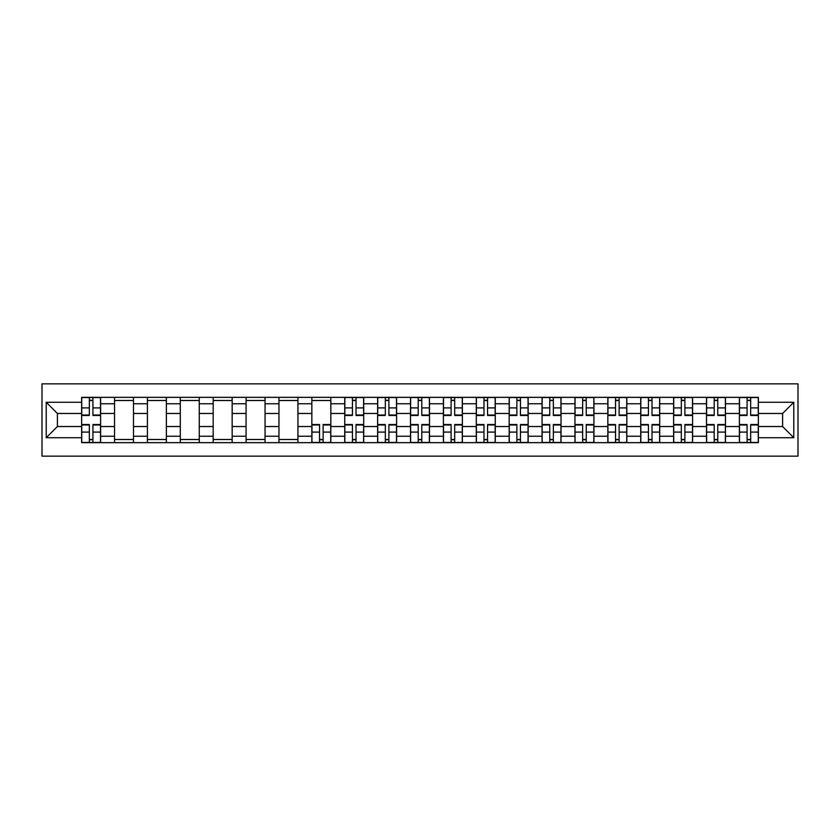 <?xml version="1.0" encoding="UTF-8"?>
<svg xmlns="http://www.w3.org/2000/svg" width="840" height="840" viewBox="0 0 840 840"><rect width="100%" height="100%" fill="white"/><g stroke="black" fill="none" stroke-linecap="round" stroke-linejoin="round"><path stroke-width="1.26" d="M42 456.151L798 456.151L798 383.849L42 383.849L42 456.151M114.523 442.659L114.523 403.767L100.611 403.767L100.611 442.659M100.611 403.767L100.611 397.341M114.523 403.767L114.523 397.341M133.497 397.341L133.497 442.659M147.409 442.659L147.409 397.341M166.383 397.341L166.383 442.659M180.296 442.659L180.296 397.341M199.269 397.341L199.269 442.659M213.181 442.659L213.181 397.341M232.155 397.341L232.155 442.659M246.078 442.659L246.078 397.341M265.052 397.341L265.052 442.659M278.964 442.659L278.964 397.341M297.938 397.341L297.938 442.659M311.85 442.659L311.85 397.341M330.824 397.341L330.824 442.659M344.736 442.659L344.736 397.341M363.709 397.341L363.709 442.659M377.622 442.659L377.622 397.341M396.596 397.341L396.596 442.659M410.508 442.659L410.508 397.341M429.492 397.341L429.492 442.659M443.405 442.659L443.405 397.341M462.378 397.341L462.378 442.659M476.291 442.659L476.291 397.341M495.264 397.341L495.264 442.659M509.177 442.659L509.177 397.341M528.15 397.341L528.15 442.659M542.062 442.659L542.062 397.341M561.036 397.341L561.036 442.659M574.949 442.659L574.949 397.341M593.922 397.341L593.922 442.659M607.845 442.659L607.845 397.341M626.819 397.341L626.819 442.659M640.731 442.659L640.731 397.341M659.704 397.341L659.704 442.659M673.617 442.659L673.617 397.341M692.591 397.341L692.591 442.659M706.503 442.659L706.503 397.341M725.476 397.341L725.476 442.659M739.389 442.659L739.389 397.341M739.389 426.531L725.476 426.531M706.503 426.531L692.591 426.531M673.617 426.531L659.704 426.531M640.731 426.531L626.819 426.531M607.845 426.531L593.922 426.531M574.949 426.531L561.036 426.531M542.062 426.531L528.15 426.531M509.177 426.531L495.264 426.531M476.291 426.531L462.378 426.531M443.405 426.531L429.492 426.531M410.508 426.531L396.596 426.531M377.622 426.531L363.709 426.531M344.736 426.531L330.824 426.531M311.85 426.531L297.938 426.531M278.964 426.531L265.052 426.531M246.078 426.531L232.155 426.531M213.181 426.531L199.269 426.531M180.296 426.531L166.383 426.531M147.409 426.531L133.497 426.531M114.523 426.531L100.611 426.531M739.389 413.469L725.476 413.469M706.503 413.469L692.591 413.469M673.617 413.469L659.704 413.469M640.731 413.469L626.819 413.469M607.845 413.469L593.922 413.469M574.949 413.469L561.036 413.469M542.062 413.469L528.15 413.469M509.177 413.469L495.264 413.469M476.291 413.469L462.378 413.469M443.405 413.469L429.492 413.469M410.508 413.469L396.596 413.469M377.622 413.469L363.709 413.469M344.736 413.469L330.824 413.469M311.85 413.469L297.938 413.469M278.964 413.469L265.052 413.469M246.078 413.469L232.155 413.469M213.181 413.469L199.269 413.469M180.296 413.469L166.383 413.469M147.409 413.469L133.497 413.469M114.523 413.469L100.611 413.469M57.393 426.531L81.638 426.531L81.638 413.469L57.393 413.469L57.393 426.531L46.221 437.714L46.221 402.286L81.638 402.286L81.638 413.469M758.363 413.469L758.363 426.531L782.607 426.531L782.607 413.469L758.363 413.469L758.363 397.341L81.638 397.341L81.638 402.286M758.363 402.286L793.779 402.286L793.779 437.714L758.363 437.714L758.363 426.531M81.638 426.531L81.638 442.659L758.363 442.659L758.363 437.714M81.638 437.714L46.221 437.714M92.915 439.499L89.334 439.499M89.334 400.502L92.915 400.502M133.497 439.499L114.523 439.499M114.523 400.502L133.497 400.502M166.383 439.499L147.409 439.499M147.409 400.502L166.383 400.502M199.269 439.499L180.296 439.499M180.296 400.502L199.269 400.502M232.155 439.499L213.181 439.499M213.181 400.502L232.155 400.502M265.052 439.499L246.078 439.499M246.078 400.502L265.052 400.502M297.938 439.499L278.964 439.499M278.964 400.502L297.938 400.502M323.127 439.499L319.546 439.499M311.85 400.502L330.824 400.502M356.013 439.499L352.433 439.499M352.433 400.502L356.013 400.502M388.899 439.499L385.319 439.499M385.319 400.502L388.899 400.502M421.796 439.499L418.205 439.499M418.205 400.502L421.796 400.502M454.681 439.499L451.101 439.499M451.101 400.502L454.681 400.502M487.568 439.499L483.987 439.499M483.987 400.502L487.568 400.502M520.454 439.499L516.873 439.499M516.873 400.502L520.454 400.502M553.34 439.499L549.759 439.499M549.759 400.502L553.34 400.502M586.236 439.499L582.645 439.499M582.645 400.502L586.236 400.502M619.122 439.499L615.531 439.499M615.531 400.502L619.122 400.502M652.008 439.499L648.428 439.499M648.428 400.502L652.008 400.502M684.894 439.499L681.314 439.499M681.314 400.502L684.894 400.502M717.78 439.499L714.2 439.499M714.2 400.502L717.78 400.502M750.666 439.499L747.086 439.499M747.086 400.502L750.666 400.502M46.221 402.286L57.393 413.469M782.607 426.531L793.779 437.714M782.607 413.469L793.779 402.286M92.915 415.464L92.915 397.551L100.506 397.551L100.506 415.464L92.915 415.464M89.334 400.292L92.915 400.292M89.334 397.551L81.742 397.551L81.742 415.464L89.334 415.464L89.334 397.551L92.915 397.551M89.334 424.536L89.334 442.449L81.742 442.449L81.742 424.536L89.334 424.536M92.915 439.709L89.334 439.709M92.915 442.449L100.506 442.449L100.506 424.536L92.915 424.536L92.915 442.449L89.334 442.449M356.013 415.464L356.013 397.551L363.605 397.551L363.605 415.464L356.013 415.464M352.433 400.292L356.013 400.292M352.433 397.551L344.841 397.551L344.841 415.464L352.433 415.464L352.433 397.551L356.013 397.551M388.899 415.464L388.899 397.551L396.491 397.551L396.491 415.464L388.899 415.464M385.319 400.292L388.899 400.292M385.319 397.551L377.727 397.551L377.727 415.464L385.319 415.464L385.319 397.551L388.899 397.551M421.796 415.464L421.796 397.551L429.377 397.551L429.377 415.464L421.796 415.464M418.205 400.292L421.796 400.292M418.205 397.551L410.624 397.551L410.624 415.464L418.205 415.464L418.205 397.551L421.796 397.551M454.681 415.464L454.681 397.551L462.273 397.551L462.273 415.464L454.681 415.464M451.101 400.292L454.681 400.292M451.101 397.551L443.51 397.551L443.51 415.464L451.101 415.464L451.101 397.551L454.681 397.551M487.568 415.464L487.568 397.551L495.159 397.551L495.159 415.464L487.568 415.464M483.987 400.292L487.568 400.292M483.987 397.551L476.396 397.551L476.396 415.464L483.987 415.464L483.987 397.551L487.568 397.551M520.454 415.464L520.454 397.551L528.045 397.551L528.045 415.464L520.454 415.464M516.873 400.292L520.454 400.292M516.873 397.551L509.281 397.551L509.281 415.464L516.873 415.464L516.873 397.551L520.454 397.551M553.34 415.464L553.34 397.551L560.931 397.551L560.931 415.464L553.34 415.464M549.759 400.292L553.34 400.292M549.759 397.551L542.168 397.551L542.168 415.464L549.759 415.464L549.759 397.551L553.34 397.551M586.236 415.464L586.236 397.551L593.817 397.551L593.817 415.464L586.236 415.464M582.645 400.292L586.236 400.292M582.645 397.551L575.053 397.551L575.053 415.464L582.645 415.464L582.645 397.551L586.236 397.551M619.122 415.464L619.122 397.551L626.714 397.551L626.714 415.464L619.122 415.464M615.531 400.292L619.122 400.292M615.531 397.551L607.95 397.551L607.95 415.464L615.531 415.464L615.531 397.551L619.122 397.551M319.546 424.536L319.546 442.449L311.955 442.449L311.955 424.536L319.546 424.536M323.127 439.709L319.546 439.709M323.127 442.449L330.719 442.449L330.719 424.536L323.127 424.536L323.127 442.449L319.546 442.449M352.433 424.536L352.433 442.449L344.841 442.449L344.841 424.536L352.433 424.536M356.013 439.709L352.433 439.709M356.013 442.449L363.605 442.449L363.605 424.536L356.013 424.536L356.013 442.449L352.433 442.449M385.319 424.536L385.319 442.449L377.727 442.449L377.727 424.536L385.319 424.536M388.899 439.709L385.319 439.709M388.899 442.449L396.491 442.449L396.491 424.536L388.899 424.536L388.899 442.449L385.319 442.449M418.205 424.536L418.205 442.449L410.624 442.449L410.624 424.536L418.205 424.536M421.796 439.709L418.205 439.709M421.796 442.449L429.377 442.449L429.377 424.536L421.796 424.536L421.796 442.449L418.205 442.449M451.101 424.536L451.101 442.449L443.51 442.449L443.51 424.536L451.101 424.536M454.681 439.709L451.101 439.709M454.681 442.449L462.273 442.449L462.273 424.536L454.681 424.536L454.681 442.449L451.101 442.449M483.987 424.536L483.987 442.449L476.396 442.449L476.396 424.536L483.987 424.536M487.568 439.709L483.987 439.709M487.568 442.449L495.159 442.449L495.159 424.536L487.568 424.536L487.568 442.449L483.987 442.449M516.873 424.536L516.873 442.449L509.281 442.449L509.281 424.536L516.873 424.536M520.454 439.709L516.873 439.709M520.454 442.449L528.045 442.449L528.045 424.536L520.454 424.536L520.454 442.449L516.873 442.449M549.759 424.536L549.759 442.449L542.168 442.449L542.168 424.536L549.759 424.536M553.34 439.709L549.759 439.709M553.34 442.449L560.931 442.449L560.931 424.536L553.34 424.536L553.34 442.449L549.759 442.449M582.645 424.536L582.645 442.449L575.053 442.449L575.053 424.536L582.645 424.536M586.236 439.709L582.645 439.709M586.236 442.449L593.817 442.449L593.817 424.536L586.236 424.536L586.236 442.449L582.645 442.449M615.531 424.536L615.531 442.449L607.95 442.449L607.95 424.536L615.531 424.536M619.122 439.709L615.531 439.709M619.122 442.449L626.714 442.449L626.714 424.536L619.122 424.536L619.122 442.449L615.531 442.449M652.008 415.464L652.008 397.551L659.6 397.551L659.6 415.464L652.008 415.464M648.428 400.292L652.008 400.292M648.428 397.551L640.836 397.551L640.836 415.464L648.428 415.464L648.428 397.551L652.008 397.551M648.428 424.536L648.428 442.449L640.836 442.449L640.836 424.536L648.428 424.536M652.008 439.709L648.428 439.709M652.008 442.449L659.6 442.449L659.6 424.536L652.008 424.536L652.008 442.449L648.428 442.449M684.894 415.464L684.894 397.551L692.486 397.551L692.486 415.464L684.894 415.464M681.314 400.292L684.894 400.292M681.314 397.551L673.722 397.551L673.722 415.464L681.314 415.464L681.314 397.551L684.894 397.551M681.314 424.536L681.314 442.449L673.722 442.449L673.722 424.536L681.314 424.536M684.894 439.709L681.314 439.709M684.894 442.449L692.486 442.449L692.486 424.536L684.894 424.536L684.894 442.449L681.314 442.449M717.78 415.464L717.78 397.551L725.372 397.551L725.372 415.464L717.78 415.464M714.2 400.292L717.78 400.292M714.2 397.551L706.608 397.551L706.608 415.464L714.2 415.464L714.2 397.551L717.78 397.551M714.2 424.536L714.2 442.449L706.608 442.449L706.608 424.536L714.2 424.536M717.78 439.709L714.2 439.709M717.78 442.449L725.372 442.449L725.372 424.536L717.78 424.536L717.78 442.449L714.2 442.449M750.666 415.464L750.666 397.551L758.258 397.551L758.258 415.464L750.666 415.464M747.086 400.292L750.666 400.292M747.086 397.551L739.494 397.551L739.494 415.464L747.086 415.464L747.086 397.551L750.666 397.551M747.086 424.536L747.086 442.449L739.494 442.449L739.494 424.536L747.086 424.536M750.666 439.709L747.086 439.709M750.666 442.449L758.258 442.449L758.258 424.536L750.666 424.536L750.666 442.449L747.086 442.449M706.503 403.767L692.591 403.767M673.617 403.767L659.704 403.767M640.731 403.767L626.819 403.767M607.845 403.767L593.922 403.767M574.949 403.767L561.036 403.767M542.062 403.767L528.15 403.767M509.177 403.767L495.264 403.767M476.291 403.767L462.378 403.767M443.405 403.767L429.492 403.767M410.508 403.767L396.596 403.767M377.622 403.767L363.709 403.767M344.736 403.767L330.824 403.767M311.85 403.767L297.938 403.767M278.964 403.767L265.052 403.767M246.078 403.767L232.155 403.767M213.181 403.767L199.269 403.767M180.296 403.767L166.383 403.767M147.409 403.767L133.497 403.767M739.389 403.767L725.476 403.767M706.503 436.233L692.591 436.233M673.617 436.233L659.704 436.233M640.731 436.233L626.819 436.233M607.845 436.233L593.922 436.233M574.949 436.233L561.036 436.233M542.062 436.233L528.15 436.233M509.177 436.233L495.264 436.233M476.291 436.233L462.378 436.233M443.405 436.233L429.492 436.233M410.508 436.233L396.596 436.233M377.622 436.233L363.709 436.233M344.736 436.233L330.824 436.233M311.85 436.233L297.938 436.233M278.964 436.233L265.052 436.233M246.078 436.233L232.155 436.233M213.181 436.233L199.269 436.233M180.296 436.233L166.383 436.233M147.409 436.233L133.497 436.233M114.523 436.233L100.611 436.233M739.389 436.233L725.476 436.233M92.915 415.023L100.506 415.023M92.915 407.904L100.506 407.904M81.742 415.023L89.334 415.023M81.742 407.904L89.334 407.904M89.334 424.977L81.742 424.977M89.334 432.096L81.742 432.096M100.506 424.977L92.915 424.977M100.506 432.096L92.915 432.096M356.013 415.023L363.605 415.023M356.013 407.904L363.605 407.904M344.841 415.023L352.433 415.023M344.841 407.904L352.433 407.904M388.899 415.023L396.491 415.023M388.899 407.904L396.491 407.904M377.727 415.023L385.319 415.023M377.727 407.904L385.319 407.904M421.796 415.023L429.377 415.023M421.796 407.904L429.377 407.904M410.624 415.023L418.205 415.023M410.624 407.904L418.205 407.904M454.681 415.023L462.273 415.023M454.681 407.904L462.273 407.904M443.51 415.023L451.101 415.023M443.51 407.904L451.101 407.904M487.568 415.023L495.159 415.023M487.568 407.904L495.159 407.904M476.396 415.023L483.987 415.023M476.396 407.904L483.987 407.904M520.454 415.023L528.045 415.023M520.454 407.904L528.045 407.904M509.281 415.023L516.873 415.023M509.281 407.904L516.873 407.904M553.34 415.023L560.931 415.023M553.34 407.904L560.931 407.904M542.168 415.023L549.759 415.023M542.168 407.904L549.759 407.904M586.236 415.023L593.817 415.023M586.236 407.904L593.817 407.904M575.053 415.023L582.645 415.023M575.053 407.904L582.645 407.904M619.122 415.023L626.714 415.023M619.122 407.904L626.714 407.904M607.95 415.023L615.531 415.023M607.95 407.904L615.531 407.904M319.546 424.977L311.955 424.977M319.546 432.096L311.955 432.096M330.719 424.977L323.127 424.977M330.719 432.096L323.127 432.096M352.433 424.977L344.841 424.977M352.433 432.096L344.841 432.096M363.605 424.977L356.013 424.977M363.605 432.096L356.013 432.096M385.319 424.977L377.727 424.977M385.319 432.096L377.727 432.096M396.491 424.977L388.899 424.977M396.491 432.096L388.899 432.096M418.205 424.977L410.624 424.977M418.205 432.096L410.624 432.096M429.377 424.977L421.796 424.977M429.377 432.096L421.796 432.096M451.101 424.977L443.51 424.977M451.101 432.096L443.51 432.096M462.273 424.977L454.681 424.977M462.273 432.096L454.681 432.096M483.987 424.977L476.396 424.977M483.987 432.096L476.396 432.096M495.159 424.977L487.568 424.977M495.159 432.096L487.568 432.096M516.873 424.977L509.281 424.977M516.873 432.096L509.281 432.096M528.045 424.977L520.454 424.977M528.045 432.096L520.454 432.096M549.759 424.977L542.168 424.977M549.759 432.096L542.168 432.096M560.931 424.977L553.34 424.977M560.931 432.096L553.34 432.096M582.645 424.977L575.053 424.977M582.645 432.096L575.053 432.096M593.817 424.977L586.236 424.977M593.817 432.096L586.236 432.096M615.531 424.977L607.95 424.977M615.531 432.096L607.95 432.096M626.714 424.977L619.122 424.977M626.714 432.096L619.122 432.096M652.008 415.023L659.6 415.023M652.008 407.904L659.6 407.904M640.836 415.023L648.428 415.023M640.836 407.904L648.428 407.904M648.428 424.977L640.836 424.977M648.428 432.096L640.836 432.096M659.6 424.977L652.008 424.977M659.6 432.096L652.008 432.096M684.894 415.023L692.486 415.023M684.894 407.904L692.486 407.904M673.722 415.023L681.314 415.023M673.722 407.904L681.314 407.904M681.314 424.977L673.722 424.977M681.314 432.096L673.722 432.096M692.486 424.977L684.894 424.977M692.486 432.096L684.894 432.096M717.78 415.023L725.372 415.023M717.78 407.904L725.372 407.904M706.608 415.023L714.2 415.023M706.608 407.904L714.2 407.904M714.2 424.977L706.608 424.977M714.2 432.096L706.608 432.096M725.372 424.977L717.78 424.977M725.372 432.096L717.78 432.096M750.666 415.023L758.258 415.023M750.666 407.904L758.258 407.904M739.494 415.023L747.086 415.023M739.494 407.904L747.086 407.904M747.086 424.977L739.494 424.977M747.086 432.096L739.494 432.096M758.258 424.977L750.666 424.977M758.258 432.096L750.666 432.096"/></g></svg>
